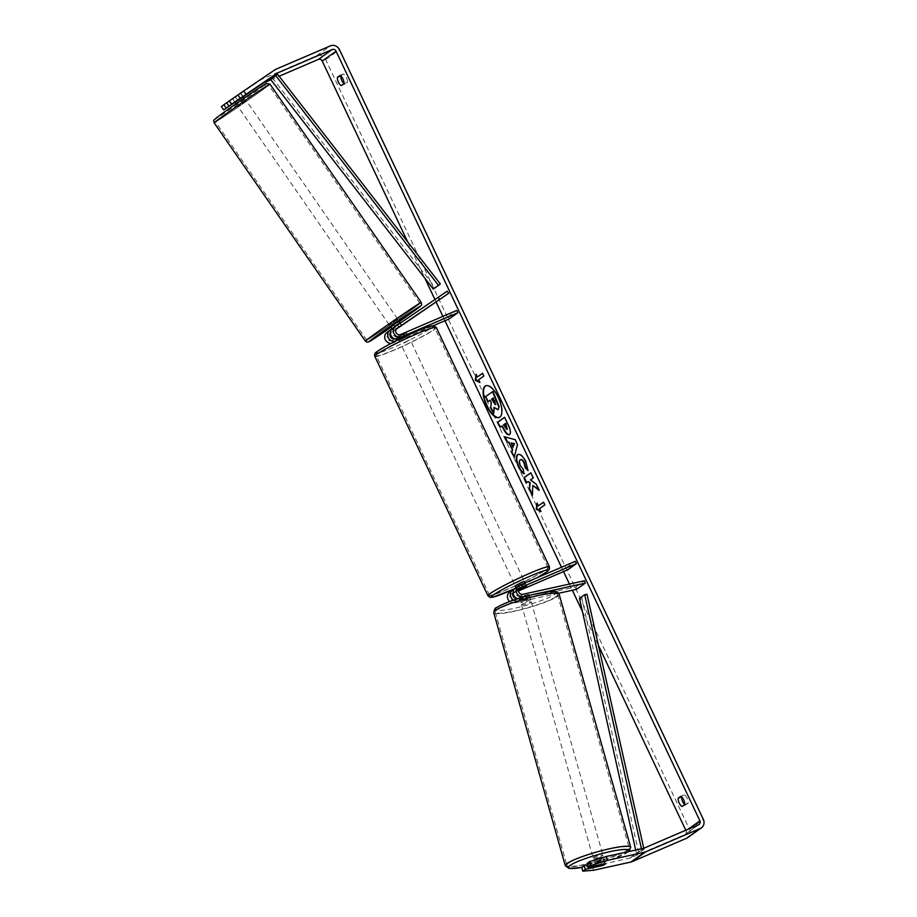 <?xml version="1.0" encoding="UTF-8"?>
<svg xmlns="http://www.w3.org/2000/svg" width="917" height="917" viewBox="0 0 917 917"><rect width="100%" height="100%" fill="white"/><g stroke="black" fill="none" stroke-linecap="round" stroke-linejoin="round"><path stroke-width="0.69" stroke-dasharray="4.58 3.44" d="M518.77 589.184L517.36 589.791A3.576 3.255 54.5 0 0 519.859 596.405L528.513 594.503A5.112 0.768 -16.1 0 1 529.269 594.686A5.112 0.768 -16.1 0 1 528.96 595.087A5.112 0.768 -16.1 0 1 525.739 596.486L517.085 598.388A3.576 3.255 -125.5 0 1 516.947 598.411M528.513 594.503L529.212 596.933A5.112 0.768 -16.1 0 1 529.969 597.116A5.112 0.768 -16.1 0 1 529.659 597.517A5.112 0.768 -16.1 0 1 526.438 598.904L517.784 600.807A6.132 5.571 -125.5 0 1 513.669 600.131M517.853 598.744A6.132 5.571 54.5 0 0 520.558 598.835L529.212 596.933M558.705 593.265L514.85 602.916A6.132 5.571 -125.5 0 1 509.726 601.518M543.46 592.348L529.143 595.5M514.15 589.184L525.498 583.716L516.271 587.488A6.132 5.571 54.5 0 0 515.32 588.026M576.575 589.333L575.876 586.903L514.15 600.486A3.576 3.255 -125.5 0 1 511.64 593.861L513.05 593.265M509.611 592.095A6.132 5.571 -125.5 0 1 510.551 591.568L566.695 567.474L567.783 569.778M513.142 593.081A3.576 3.255 -125.5 0 1 514.586 591.763L518.495 590.089M513.153 593.219L518.472 590.938M566.695 567.474L575.349 561.307M575.876 586.903L584.53 580.736M523.137 588.049L522.071 585.791M525.922 586.112L524.845 583.808M525.739 596.486L526.438 598.904M603.283 857.429A5.112 0.711 -15.8 0 1 603.627 857.578A5.112 0.711 -15.8 0 1 603.306 857.957A5.112 0.711 -15.8 0 1 597.918 859.917A5.112 0.711 -15.8 0 1 593.792 860.352L595.58 866.68M605.002 863.734L603.764 859.367A5.112 0.711 -15.8 0 0 597.196 860.811L598.411 865.098M595.993 866.84L594.755 862.461A5.112 0.711 -15.8 0 0 601.323 861.017L602.561 865.396M530.335 599.959A5.112 0.711 -15.8 0 1 524.948 601.919A5.112 0.711 -15.8 0 1 520.833 602.354A5.112 0.711 -15.8 0 1 521.143 601.976A5.112 0.711 -15.8 0 1 526.541 600.016A5.112 0.711 -15.8 0 1 530.656 599.58A5.112 0.711 -15.8 0 1 530.335 599.959M519.767 597.116A5.112 0.711 -15.8 0 1 522.312 596.004L523.137 598.927A5.112 0.711 -15.8 0 1 529.705 597.483L528.88 594.56A5.112 0.711 -15.8 0 1 529.281 594.709A5.112 0.711 -15.8 0 1 528.96 595.087A5.112 0.711 -15.8 0 1 526.427 596.199L527.252 599.122A5.112 0.711 -15.8 0 1 520.684 600.566L519.859 597.643A5.112 0.711 -15.8 0 1 519.446 597.494A5.112 0.711 -15.8 0 1 519.767 597.116M528.88 594.56L522.312 596.004M519.859 597.643L526.427 596.199M601.323 861.017L594.755 862.461M597.196 860.811L603.764 859.367M523.137 598.927L529.705 597.483M527.252 599.122L520.684 600.566M521.83 604.418A5.112 0.711 -15.8 0 1 527.229 602.458A5.112 0.711 -15.8 0 1 531.344 602.011A5.112 0.711 -15.8 0 1 531.035 602.389A5.112 0.711 -15.8 0 1 525.636 604.349A5.112 0.711 -15.8 0 1 521.521 604.796A5.112 0.711 -15.8 0 1 521.83 604.418M593.425 857.544A5.112 0.711 -15.8 0 1 598.812 855.584A5.112 0.711 -15.8 0 1 602.939 855.137A5.112 0.711 -15.8 0 1 602.618 855.515A5.112 0.711 -15.8 0 1 597.231 857.475A5.112 0.711 -15.8 0 1 593.104 857.922A5.112 0.711 -15.8 0 1 593.425 857.544M568.918 862.931A32.336 4.493 -15.8 0 1 603.042 850.529A32.336 4.493 -15.8 0 1 629.142 847.732A32.336 4.493 -15.8 0 1 627.125 850.128A32.336 4.493 -15.8 0 1 593.001 862.53A32.336 4.493 -15.8 0 1 566.901 865.327A32.336 4.493 -15.8 0 1 568.918 862.931M555.542 597.001A32.336 4.493 -15.8 0 1 521.406 609.404A32.336 4.493 -15.8 0 1 495.318 612.201A32.336 4.493 -15.8 0 1 497.323 609.805A32.336 4.493 -15.8 0 1 531.459 597.403A32.336 4.493 -15.8 0 1 557.547 594.606A32.336 4.493 -15.8 0 1 555.542 597.001M499.478 417.384A17.228 7.038 -113.2 0 0 499.696 417.304A17.228 7.038 -113.2 0 0 498.745 397.302A17.228 7.038 -113.2 0 0 486.113 385.633A17.228 7.038 -113.2 0 0 485.895 385.736M407.721 241.939L424.88 278.241M434.945 299.527L436.148 302.094M442.9 316.365L444.963 320.721M561.491 567.245L563.554 571.6M569.434 584.049L572.368 590.261M582.421 611.524L598.423 645.373M685.801 830.229L686.042 830.745A3.06 2.785 -125.5 0 1 684.781 834.608L630.185 858.025A3.06 2.785 -125.5 0 1 629.715 858.174L592.462 866.37L581.665 867.264M684.667 804.645L688.094 803.166A5.112 2.086 -113.2 0 0 687.12 798.329A5.112 2.086 -113.2 0 0 684.185 794.879L681.629 796.701A5.112 2.086 -113.2 0 0 681.606 796.873M340.849 75.996A5.112 2.086 66.8 0 1 340.872 75.824L343.428 74.002A5.112 2.086 66.8 0 1 346.362 77.452A5.112 2.086 66.8 0 1 347.337 82.289L344.792 84.112A5.112 2.086 66.8 0 1 343.944 83.585M343.909 83.768L347.337 82.289M232.196 104.217L229.88 100.847L261.013 79.699A7.153 6.499 -125.5 0 1 262.01 79.149L316.606 55.731A7.153 6.499 -125.5 0 1 325.65 59.605L689.469 829.277A7.153 6.499 -125.5 0 1 687.624 837.668M684.701 804.461A5.112 2.086 -113.2 0 0 685.549 804.988L688.094 803.166M270.882 79.779L279.135 76.237M235.016 102.291L243.475 96.549M603.627 857.578L605.415 863.906A5.112 0.768 -16.1 0 1 605.415 863.94L604.292 860.02A5.112 0.768 163.9 0 0 603.535 859.837L586.983 863.482M587.35 864.765L600.761 861.82A5.112 0.768 163.9 0 0 604.292 860.02M234.935 102.165L243.097 96.537M226.671 102.75L241.022 93.018L226.705 102.807M240.036 98.692L237.732 95.322M229.88 100.847L221.352 106.532M593.586 870.256L592.462 866.37M242.81 96.721L240.495 93.351M341.365 85.579L344.792 84.112M340.001 75.481L343.428 74.002M603.535 859.837L604.647 863.722M600.761 861.82L601.839 865.556M682.122 806.456L685.549 804.988M680.758 796.357L684.185 794.879M498.321 409.521L494.389 407.24L494.355 407.95M490.159 400.282L491.604 402.254L491.26 407.469L494.057 413.372M488.452 401.508L486.033 396.396L492.968 391.444M537.293 503.811L536.972 503.124M537.396 502.94L538.703 505.703M539.574 508.648L544.778 504.946M545.202 504.763L543.896 502M540.01 508.465L540.881 511.411M541.317 511.228L540.652 510.907M482.972 373.104L483.844 376.05M479.717 382.011L478.651 379.753M479.075 379.569L484.279 375.867M477.78 376.807L476.038 374.228M476.473 374.044L476.359 374.915M505.141 436.996L504.545 436.836M504.98 436.652L515.159 439.679M515.595 439.495L517.475 444.573M517.899 444.378L514.231 457.308M511.537 442.842L513.474 446.946M504.614 417.373L508.729 424.984C510.987 429.901 511.377 433.03 509.909 434.371L509.393 434.624M502.459 425.729L500.052 427.322M505.794 423.345L503.96 424.651L507.388 429.351M538.703 489.506L539.093 490.32M532.33 494.515L532.273 495.489M532.708 495.306L533.247 485.288M526.736 482.686L528.524 481.402M539.517 490.137L536.663 484.084L530.851 479.751L533.66 477.746L530.817 472.817M518.036 454.488C520.466 453.365 523.194 455.738 526.232 461.629L528.054 470.65M520.524 459.749L520.524 459.749C519.481 460.735 519.549 462.638 520.753 465.469L523.137 469.206M523.561 469.023L523.916 473.78M495.455 404.546L495.306 401.096L493.289 397.932M401.52 325.466L398.597 327.507L397.153 325.397L392.006 328.894M392.694 328.332L397.153 325.397M440.011 299.469L438.567 297.36L447.221 291.193M438.567 297.36L386.974 332.401M396.236 329.203L388.418 334.51A3.576 3.255 54.5 0 0 391.972 340.688L448.104 316.594L456.758 310.427M391.101 343.405A6.132 5.571 54.5 0 0 393.049 342.981L433.214 325.753M394.218 338.786A3.576 3.255 54.5 0 0 394.906 338.579L406.907 332.837L397.68 336.608A3.576 3.255 -125.5 0 1 394.138 330.441L396.545 328.802M449.192 318.898L448.104 316.594M396.316 340.746L407.996 335.141L406.907 332.837L397.68 337.204L406.563 332.848L409.085 337.445L399.846 341.812L409.085 337.445M398.597 327.507L391.364 332.413A3.576 3.255 54.5 0 0 390.424 333.456M403.48 334.911L404.569 337.204M406.254 332.928L407.343 335.232M401.359 325.524L399.915 323.414M524.409 581.412L515.182 585.78M520.099 588.611L518.816 585.894L522.392 584.209L524.937 583.269L526.243 586.032M523.825 587.751L522.518 584.989L516.397 587.625L517.348 590.388L518.667 589.436M518.506 590.032L517.704 590.376M401.703 338.121L407.721 335.301M401.508 337.731L400.442 335.473M398.024 337.204L399.331 339.966L401.864 339.015L405.452 337.341L404.145 334.579M406.563 332.848L407.652 335.152M405.452 337.341L399.331 339.966M401.749 338.235L407.87 335.611M518.816 585.894L524.937 583.269M522.518 584.989L516.397 587.625M516.982 582.536L523.332 579.12L516.982 582.536M403.824 343.164L410.174 339.748L403.824 343.164M416.513 334.109A32.336 2.613 -25.3 0 1 434.796 328.114A32.336 2.613 -25.3 0 1 394.597 349.744A32.336 2.613 -25.3 0 1 376.325 355.75A32.336 2.613 -25.3 0 1 416.513 334.109M529.671 573.48A32.336 2.613 -25.3 0 1 547.942 567.485A32.336 2.613 -25.3 0 1 507.754 589.115A32.336 2.613 -25.3 0 1 489.472 595.122A32.336 2.613 -25.3 0 1 529.671 573.48M244.449 98.772L236.403 104.286L244.449 98.772M232.895 98.692L241.022 93.018L232.895 98.692L235.509 102.463L240.999 98.738L238.374 94.955M240.747 93.156L243.005 96.423M237.595 100.262L235.268 96.881M398.964 320.973L390.562 326.796M399.227 327.117L397.485 324.595L391.995 328.332L393.473 330.991L396.121 329.043L394.654 326.933M401.818 325.237L400.121 323.185M393.748 330.842L396.304 329.111M401.6 325.317L396.121 329.043M240.999 98.738L235.509 102.463M237.881 100.664L243.372 96.938M397.485 324.595L391.995 328.332M397.153 319.173L389.106 324.687L397.153 319.173M245.894 100.87L237.858 106.383L245.894 100.87M217.73 120.001A32.336 0.653 -34.7 0 1 247.349 99.036A32.336 0.653 -34.7 0 1 268.635 85.063A32.336 0.653 -34.7 0 1 266.377 86.955A32.336 0.653 -34.7 0 1 236.758 107.931A32.336 0.653 -34.7 0 1 215.472 121.892A32.336 0.653 -34.7 0 1 217.73 120.001M368.989 338.304A32.336 0.653 -34.7 0 1 398.608 317.339A32.336 0.653 -34.7 0 1 419.894 303.367A32.336 0.653 -34.7 0 1 417.636 305.258A32.336 0.653 -34.7 0 1 388.017 326.234A32.336 0.653 -34.7 0 1 366.731 340.196A32.336 0.653 -34.7 0 1 368.989 338.304M272.36 77.911L435.105 287.629L440.298 283.926M433.282 289.073L435.105 287.629M643.734 848.259L643.998 849.394L638.794 853.108L581.825 598.01L587.018 594.308M579.487 598.354L581.825 598.01M638.794 853.108L636.455 853.452L641.648 849.75L641.43 848.764M636.455 853.452L635.699 850.036M643.998 849.394L641.648 849.75M514.85 602.916L517.784 600.807M520.558 598.835L522.782 597.254M516.271 587.488L519.217 585.39M517.36 589.791L519.274 588.427M519.859 596.405L522.805 594.308M511.64 593.861L514.586 591.763M510.551 591.568L513.497 589.459M514.15 600.486L517.085 598.388M565.331 865.774A33.975 4.723 164.2 0 0 592.749 862.828A33.975 4.723 164.2 0 0 628.603 849.807A33.975 4.723 164.2 0 0 630.713 847.285M628.374 851.641A31.419 4.367 -15.8 0 1 626.987 852.741A31.419 4.367 -15.8 0 1 581.71 867.425M559.118 594.159A33.975 4.723 -15.8 0 1 557.009 596.68A33.975 4.723 -15.8 0 1 521.154 609.702A33.975 4.723 -15.8 0 1 493.747 612.648M497.461 607.192A31.419 4.367 164.2 0 0 514.987 608.189A31.419 4.367 164.2 0 0 554.017 594.755A31.419 4.367 164.2 0 0 555.828 593.116M686.042 830.745L688.22 829.197M325.65 59.605L339.496 49.724M689.469 829.277L703.328 819.397M629.715 858.174L643.574 848.305M630.185 858.025L644.032 848.145M684.781 834.608L698.628 824.727M261.013 79.699L274.871 69.818M262.01 79.149L275.857 69.268M316.606 55.731L330.452 45.85M394.138 330.441L396.969 328.412M397.68 336.608L400.626 334.51M391.972 340.688L394.906 338.579M393.049 342.981L395.892 340.964M388.418 334.51L391.364 332.413M374.847 356.449A33.975 2.751 154.7 0 0 394.046 350.145A33.975 2.751 154.7 0 0 436.274 327.415M415.114 332.034A31.419 2.545 -25.3 0 1 430.83 328.32A31.419 2.545 -25.3 0 1 393.829 347.222A31.419 2.545 -25.3 0 1 379.099 352.793M549.421 566.786A33.975 2.751 -25.3 0 1 507.193 589.516A33.975 2.751 -25.3 0 1 487.993 595.821M514.368 588.897A31.419 2.545 154.7 0 0 537.098 577.721M214.131 122.832A33.975 0.688 145.3 0 0 236.494 108.149A33.975 0.688 145.3 0 0 267.604 86.129A33.975 0.688 145.3 0 0 269.976 84.135M264.234 85.327A31.419 0.63 -34.7 0 1 230.178 109.306A31.419 0.63 -34.7 0 1 216.974 117.433M421.235 302.438A33.975 0.688 -34.7 0 1 418.863 304.433A33.975 0.688 -34.7 0 1 387.742 326.452A33.975 0.688 -34.7 0 1 365.39 341.135M390.917 327.312A31.419 0.63 145.3 0 0 399.319 321.489L390.929 327.312M529.269 594.686L529.969 597.116M516.798 590.101L519.744 588.003M511.09 594.182L514.036 592.073M525.097 582.868L525.498 583.716M628.947 851.515L608.109 860.696L581.722 867.459M530.656 599.58L529.281 594.709M519.446 597.494L520.833 602.354M531.344 602.011L602.939 855.137M521.521 604.796L593.104 857.922M495.318 612.201L566.901 865.327M557.547 594.606L629.142 847.732M699.109 824.463L685.251 834.344M394.081 330.475L397.027 328.378M391.307 332.447L388.361 334.556M516.007 587.533L517.348 590.388M399.846 341.812L398.78 339.531M398.528 339.003L397.68 337.204M514.357 588.92L537.224 577.664M514.093 583.487L400.935 344.116M523.332 579.12L410.174 339.748M547.942 567.485L434.796 328.114M489.472 595.122L376.325 355.75M234.89 102.096L232.62 98.83M393.473 330.991L392.017 328.882M389.106 324.687L237.858 106.383M397.508 318.875L246.26 100.572M419.894 303.367L268.635 85.063M366.731 340.196L215.472 121.892"/><path stroke-width="1.38" d="M519.274 588.427L520.306 587.694A3.576 3.255 -125.5 0 0 522.805 594.308L584.53 580.736L585.229 583.155L576.575 589.333L558.705 593.265M585.229 583.155L543.46 592.348M529.143 595.5L523.504 596.738A6.132 5.571 -125.5 0 1 519.217 585.39L575.349 561.307L576.438 563.611L520.306 587.694M518.265 585.917L515.32 588.026A6.132 5.571 54.5 0 0 517.853 598.744M509.726 601.518A6.132 5.571 -125.5 0 1 509.611 592.095L512.546 589.998A6.132 5.571 -125.5 0 1 513.497 589.459L514.15 589.184M518.495 590.089L526.587 586.02L518.77 589.184M518.472 590.938L567.783 569.778L576.438 563.611M513.669 600.131A6.132 5.571 -125.5 0 1 512.546 589.998M516.947 598.411A3.576 3.255 -125.5 0 1 513.142 593.081M593.792 860.352A5.112 0.711 -15.8 0 1 594.113 859.974A5.112 0.711 -15.8 0 1 598.675 858.243A5.112 0.711 -15.8 0 1 603.283 857.429M595.901 866.301A5.112 0.711 -15.8 0 1 598.446 865.189L605.002 863.734A5.112 0.711 -15.8 0 1 605.415 863.906A5.112 0.711 -15.8 0 1 605.094 864.284A5.112 0.711 -15.8 0 1 602.561 865.396L595.993 866.84A5.112 0.711 -15.8 0 1 595.58 866.68A5.112 0.711 -15.8 0 1 595.901 866.301M485.895 385.736A17.228 7.038 -113.2 0 0 487.065 405.635A17.228 7.038 -113.2 0 0 499.478 417.384M498.309 397.485A17.228 7.038 -113.2 0 0 485.678 385.816A17.228 7.038 -113.2 0 0 486.64 405.818A17.228 7.038 -113.2 0 0 499.272 417.487A17.228 7.038 -113.2 0 0 498.309 397.485M246.043 94.336L231.52 104.309L229.204 100.939L243.727 90.966L246.043 94.336L277.175 73.188A3.06 2.785 -125.5 0 1 277.599 72.959L332.195 49.529A3.06 2.785 -125.5 0 1 336.069 51.192L699.9 820.864A3.06 2.785 -125.5 0 1 698.628 824.727L644.032 848.145A3.06 2.785 -125.5 0 1 643.574 848.305L606.309 856.489L607.432 860.375L590.64 865.545L589.516 861.671L606.309 856.489M279.135 76.237L318.348 59.41A3.06 2.785 -125.5 0 1 322.222 61.072L407.721 241.939M424.88 278.241L434.945 299.527M436.148 302.094L442.9 316.365M444.963 320.721L561.491 567.245M563.554 571.6L569.434 584.049M572.368 590.261L582.421 611.524M598.423 645.373L685.801 830.229M532.823 485.471L539.093 490.32L536.227 484.268L530.427 479.935L533.236 477.929L530.817 472.817L523.894 477.757L526.312 482.869L528.1 481.585L529.762 482.904L529.384 489.369L532.273 495.489L532.823 485.471L538.703 489.506M512.259 449.651L508.878 442.521L507.044 442.097L504.545 436.836L515.159 439.679L517.475 444.573L514.231 457.308L511.652 451.863L512.683 449.468L508.878 442.521M341.365 85.579A5.112 2.086 66.8 0 1 338.43 82.14A5.112 2.086 66.8 0 1 337.445 77.292L340.001 75.481A5.112 2.086 66.8 0 1 342.935 78.919A5.112 2.086 66.8 0 1 343.909 83.768L341.365 85.579M682.122 806.456L684.667 804.645A5.112 2.086 -113.2 0 0 683.692 799.796A5.112 2.086 -113.2 0 0 680.758 796.357L678.202 798.168A5.112 2.086 -113.2 0 0 679.188 803.005A5.112 2.086 -113.2 0 0 682.122 806.456M540.881 511.411L536.227 509.187L536.972 503.124L538.279 505.886L543.472 502.184L544.778 504.946L539.574 508.648L540.881 511.411M477.344 376.99L476.038 374.228L475.304 380.303L479.958 382.515L478.651 379.753L483.844 376.05L482.537 373.288L477.344 376.99L482.583 373.379M509.462 434.578C507.651 435.392 505.565 433.351 503.227 428.434L502.035 425.912L500.052 427.322L497.644 422.221L504.568 417.281L508.293 425.167C510.563 430.084 510.952 433.214 509.485 434.555L509.176 434.727M524.352 473.596C522.644 472.736 520.845 470.398 518.93 466.558C516.351 460.643 516.053 456.632 518.025 454.5L517.612 454.672C520.031 453.548 522.759 455.921 525.808 461.813L528.054 470.65L525.12 467.613L524.031 463.005C522.621 460.334 521.314 459.302 520.122 459.921C519.045 460.919 519.125 462.821 520.329 465.653L523.137 469.206L523.916 473.78C522.22 472.92 520.409 470.581 518.506 466.742C515.927 460.827 515.618 456.815 517.589 454.694L517.979 454.465M528.054 470.031L525.544 467.429L524.455 462.821C523.045 460.151 521.75 459.119 520.547 459.738L520.099 459.933M243.727 90.966L274.871 69.818A7.153 6.499 -125.5 0 1 275.857 69.268L330.452 45.85A7.153 6.499 -125.5 0 1 339.496 49.724L703.328 819.397A7.153 6.499 -125.5 0 1 701.482 827.787A7.153 6.499 -125.5 0 1 700.37 828.406L645.774 851.836A7.153 6.499 -125.5 0 1 644.685 852.18L607.432 860.375M343.944 83.585A5.112 2.086 66.8 0 1 340.849 75.996M681.606 796.873A5.112 2.086 -113.2 0 0 684.701 804.461M243.475 96.549L263.328 83.069A3.06 2.785 -125.5 0 1 263.752 82.839L270.882 79.779M223.668 109.902L226.201 108.091L223.897 104.721L221.352 106.532L223.668 109.902L235.016 102.291M701.482 827.787L687.624 837.668A7.153 6.499 -125.5 0 1 686.524 838.287L631.928 861.716A7.153 6.499 -125.5 0 1 630.839 862.06L593.586 870.256L582.788 871.15L585.333 869.339L601.884 865.694A5.112 0.768 -16.1 0 0 605.415 863.94A5.112 0.768 -16.1 0 0 604.647 863.722L588.095 867.356L590.64 865.545M588.095 867.356L586.983 863.482L589.516 861.671M582.788 871.15L581.665 867.264L584.209 865.453L585.333 869.339M584.209 865.453L587.35 864.765M243.097 96.537L231.52 104.309M226.201 108.091L234.935 102.165M228.975 106.12L226.671 102.75L229.204 100.939M226.705 102.807L223.897 104.721M337.445 77.292L340.723 75.893M678.202 798.168L681.48 796.77M490.159 400.282L488.016 401.692L485.597 396.58L492.968 391.444L499.18 406.724L497.839 409.739M494.355 407.95L493.621 413.556L490.836 407.652L491.18 402.437L490.125 400.19L488.016 401.692M499.18 406.724L498.057 409.67M492.544 391.628L498.756 406.907M497.908 409.693L493.965 407.423L493.621 413.556M540.652 510.907L536.227 509.187M536.651 509.004L537.293 503.811M543.506 502.275L538.279 505.886M476.359 374.915L475.304 380.303M475.728 380.119L479.717 382.011M509.313 442.338L507.044 442.097M507.468 441.914L505.141 436.996M514.403 456.597L511.652 451.863M512.087 451.68L512.683 449.468M513.05 447.129L514.471 443.519L511.101 443.026L513.05 447.129L514.036 443.702L511.101 443.026M509.886 434.394C508.075 435.208 506.001 433.168 503.651 428.25L502.035 425.912M500.441 427.047L497.644 422.221M498.069 422.038L504.614 417.373M507.193 429.431L505.794 423.345L503.536 424.835L506.963 429.534L505.37 423.528M528.1 481.585L530.198 482.709L529.384 489.369M529.808 489.174L532.33 494.515M530.863 472.908L523.894 477.757M524.329 477.574L526.69 482.594M517.589 454.694L518.197 454.396M495.34 404.649L493.289 397.932L491.627 399.124L495.249 404.695M493.335 398.024L492.051 398.941L495.765 404.466M447.221 291.193L395.64 326.234A6.132 5.571 54.5 0 0 401.715 336.814L457.847 312.731L456.758 310.427L400.626 334.51A3.576 3.255 54.5 0 1 397.072 328.332L448.665 293.302L447.221 291.193M392.006 328.894L389.92 330.303A6.132 5.571 54.5 0 0 395.995 340.883L396.316 340.746M408.008 335.163L398.769 338.912A6.132 5.571 -125.5 0 1 392.694 328.332L395.445 326.36M448.665 293.302L396.236 329.203M389.736 330.441L386.974 332.401A6.132 5.571 54.5 0 0 391.101 343.405M433.214 325.753L449.192 318.898L457.847 312.731M396.545 328.802L401.887 325.191L396.304 329.111M390.424 333.456A3.576 3.255 54.5 0 0 394.218 338.786M516.007 587.533L515.182 585.78L521.532 582.364L524.409 581.412L525.097 582.868M518.667 589.436L526.587 586.02L518.506 590.032M243.005 96.423L243.372 96.938L237.595 100.262M392.017 328.882L390.917 326.486L398.964 320.973L400.374 323.013M400.121 323.185L394.654 326.933M394.367 326.521L399.858 322.795M270.538 79.343L277.564 74.208L440.298 283.926L438.475 285.359L433.282 289.073L270.538 79.343L275.73 75.641L438.475 285.359M277.564 74.208L275.73 75.641M643.734 848.259L587.018 594.308L584.679 594.652L579.487 598.354L635.699 850.036M641.43 848.764L584.679 594.652M522.782 597.254L523.504 596.738M565.331 865.774L493.747 612.648A33.975 4.723 -15.8 0 1 495.856 610.126A33.975 4.723 -15.8 0 1 531.711 597.105A33.975 4.723 -15.8 0 1 559.118 594.159L630.713 847.285A33.975 4.723 164.2 0 0 603.306 850.231A33.975 4.723 164.2 0 0 567.44 863.252A33.975 4.723 164.2 0 0 565.331 865.774L568.987 868.445L581.722 867.459M581.71 867.425A31.419 4.367 -15.8 0 1 570.431 865.189A31.419 4.367 -15.8 0 1 607.088 852.283A31.419 4.367 -15.8 0 1 628.374 851.641M555.828 593.116A31.419 4.367 164.2 0 0 532.754 594.617A31.419 4.367 164.2 0 0 497.461 607.192M322.222 61.072L336.069 51.192M688.22 829.197L699.9 820.864M630.839 862.06L644.685 852.18M318.348 59.41L332.195 49.529M263.752 82.839L277.599 72.959M263.328 83.069L277.175 73.188M686.524 838.287L700.37 828.406M631.928 861.716L645.774 851.836M398.769 338.912L401.715 336.814M417.075 333.719A33.975 2.751 154.7 0 0 374.847 356.449C374.182 354.409 374.881 352.839 376.967 351.704C380.291 348.769 399.801 338.499 415.195 331.988C432.87 324.549 432.893 325.948 433.592 325.753L436.274 327.415A33.975 2.751 154.7 0 0 417.075 333.719M379.099 352.793A31.419 2.545 -25.3 0 1 383.547 347.543A31.419 2.545 -25.3 0 1 415.114 332.034M374.847 356.449L487.993 595.821A33.975 2.751 -25.3 0 1 530.221 573.091A33.975 2.751 -25.3 0 1 549.421 566.786L436.274 327.415M537.098 577.721A31.419 2.545 154.7 0 0 547.965 570.019A31.419 2.545 154.7 0 0 530.439 576.002A31.419 2.545 154.7 0 0 493.438 594.904A31.419 2.545 154.7 0 0 509.153 591.201A31.419 2.545 154.7 0 0 514.368 588.897M216.504 120.838A33.975 0.688 145.3 0 0 214.131 122.832C213.776 119.141 212.526 121.445 216.882 117.502C225.742 110.693 262.824 85.086 266.389 83.424L269.976 84.135A33.975 0.688 145.3 0 0 247.624 98.807A33.975 0.688 145.3 0 0 216.504 120.838M214.131 122.832L365.39 341.135A33.975 0.688 -34.7 0 1 367.763 339.141A33.975 0.688 -34.7 0 1 398.872 317.11A33.975 0.688 -34.7 0 1 421.235 302.438L269.976 84.135M421.235 302.438C421.155 305.052 423.643 303.722 418.484 307.768L399.319 321.489A31.419 0.63 145.3 0 0 418.393 307.825A31.419 0.63 145.3 0 0 405.188 315.964A31.419 0.63 145.3 0 0 371.133 339.932A31.419 0.63 145.3 0 0 390.917 327.312L369.368 341.628L367.19 342.213L365.39 341.135M216.974 117.433A31.419 0.63 -34.7 0 1 251.017 93.454A31.419 0.63 -34.7 0 1 264.234 85.327M630.713 847.285L628.947 851.515M559.118 594.159C556.069 590.456 557.318 591.706 550.659 591.419L532.777 594.583C516.248 598.744 504.235 603.042 496.727 607.501C495.329 607.535 494.332 609.243 493.747 612.648M595.328 865.774L595.58 866.68M392.591 328.401L395.536 326.292M389.828 330.372L386.882 332.47M487.993 595.821L490.033 597.391L493.002 597.185L514.357 588.92M537.224 577.664L547.323 571.497L549.421 569.182L549.421 566.786M236.047 103.77L234.89 102.096M244.438 97.959L243.257 96.251"/></g></svg>
